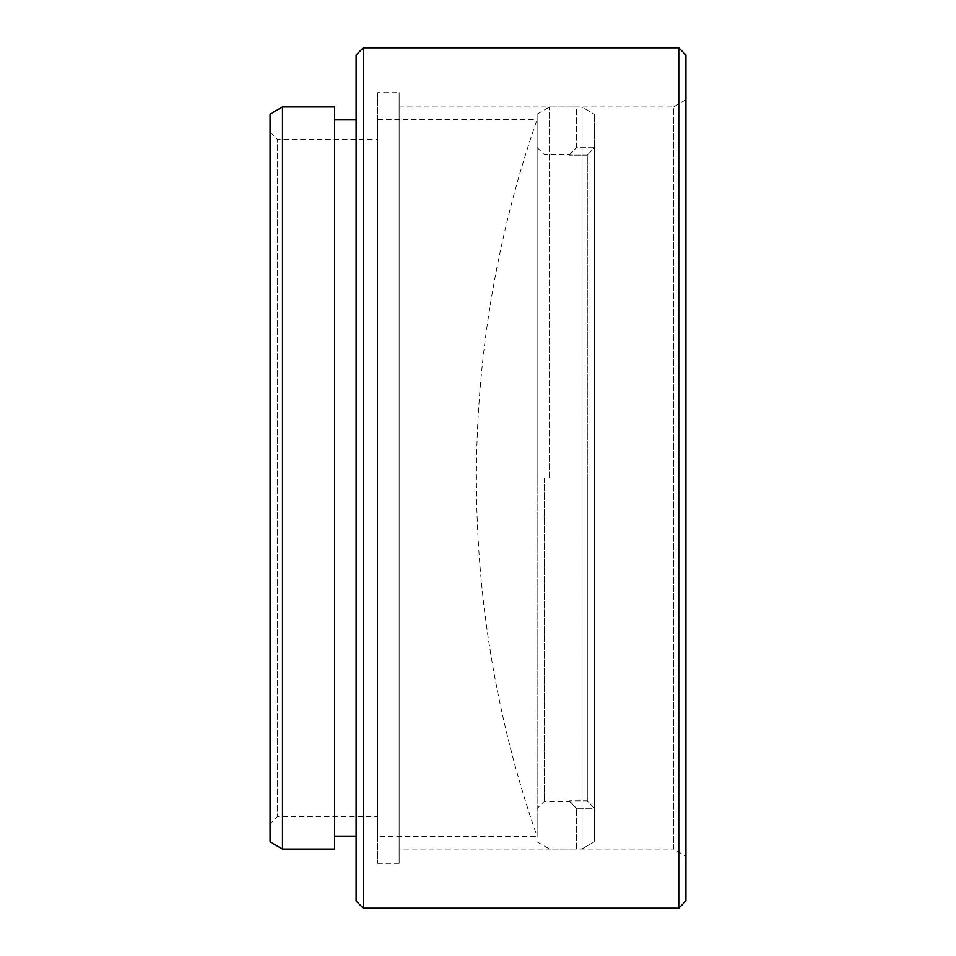 <?xml version="1.0" encoding="UTF-8"?>
<svg xmlns="http://www.w3.org/2000/svg" width="956" height="956" viewBox="0 0 956 956"><rect width="100%" height="100%" fill="white"/><g stroke="black" fill="none" stroke-linecap="round" stroke-linejoin="round"><path stroke-width="0.72" stroke-dasharray="4.78 3.58" d="M399.13 849.048L399.13 106.953L399.13 849.048L673.514 849.048L673.514 106.953L685.93 99.782L685.93 856.218L685.93 99.782M399.13 106.953L673.514 106.953L673.514 849.048L685.93 856.218M270.07 132.048L277.24 139.218L377.62 139.218L377.62 816.783L277.24 816.783L277.24 139.218L277.24 816.783L270.07 823.952L270.07 132.048L270.07 823.952M377.62 92.613L377.62 863.388L377.62 92.613L399.13 92.613L399.13 863.388L399.13 92.613M377.62 863.388L399.13 863.388M377.62 816.783L377.62 139.218M334.6 119.859L334.6 836.142L334.6 119.859M356.11 119.859L356.11 836.142L356.11 119.859M363.28 908.2L363.28 47.8M678.76 47.8L678.76 908.2M685.93 901.03L685.93 54.97M356.11 54.97L356.11 901.03M334.6 849.048L334.6 106.953M282.486 849.048L282.486 106.953M270.07 114.123L270.07 841.878M377.62 119.5L377.62 836.5L537.105 836.5L537.105 478L537.105 836.5A1089.326 1089.326 0 0 1 537.105 119.5L537.105 478L537.105 119.5L377.62 119.5L377.62 836.5M537.105 478L537.105 114.123L537.105 478M544.275 478L544.275 801.367L544.275 478M587.295 155.159L594.465 147.654L594.465 841.71L582.061 848.88L582.061 107.12L582.061 848.88L594.465 841.71L594.465 114.29L594.465 841.71L594.465 114.29L594.465 147.654L576.528 147.654L576.54 107.12L582.061 107.12L594.465 114.29L582.061 107.12L576.54 106.953L576.528 147.654L594.453 147.654L587.295 155.159L587.295 478L587.295 155.159L569.37 155.159L587.295 155.159M549.509 478L549.509 106.953L549.509 478M587.295 800.841L587.295 478L587.295 800.841L569.37 800.841L587.295 800.841L594.453 808.346L576.528 808.346L576.54 848.88L582.061 848.88L576.54 849.048L576.528 808.346L594.465 808.346L587.295 800.841M569.37 800.841L576.54 808.537L569.37 800.841M569.37 155.159L576.54 147.463L569.37 155.159M576.54 808.537L569.37 801.367L544.275 801.367L537.105 808.537M537.105 114.123L549.509 106.953L576.54 106.953M537.105 841.878L549.509 849.048L576.54 849.048M537.105 147.463L544.275 154.633L569.37 154.633L576.54 147.463"/><path stroke-width="1.43" d="M282.486 849.048L270.07 841.878L270.07 114.123L282.486 106.953L282.486 849.048L334.6 849.048L334.6 106.953L282.486 106.953M685.93 54.97L685.93 901.03L678.76 908.2L678.76 47.8L685.93 54.97M363.28 908.2L356.11 901.03L356.11 54.97L363.28 47.8L363.28 908.2L678.76 908.2M334.6 836.142L356.11 836.142M334.6 119.859L356.11 119.859M363.28 47.8L678.76 47.8"/></g></svg>
